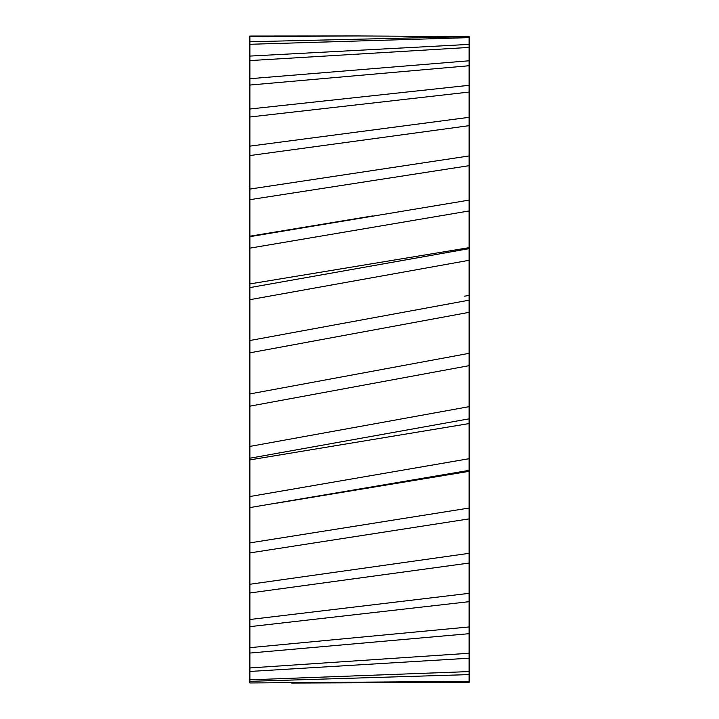 <?xml version="1.0" encoding="UTF-8"?>
<svg xmlns="http://www.w3.org/2000/svg" width="719" height="719" viewBox="0 0 719 719"><rect width="100%" height="100%" fill="white"/><g stroke="black" fill="none" stroke-linecap="round" stroke-linejoin="round"><path stroke-width="1.08" d="M469.112 681.378L249.888 682.96L249.888 681.324L469.112 674.602L469.112 682.394L291.644 683.05M469.112 671.582L249.888 679.823L249.888 671.447L469.112 658.218L469.112 674.602M469.112 653.265L249.888 667.942L249.888 653.059L469.112 633.691L469.112 658.218M469.112 626.941L249.888 647.657L249.888 626.653L469.112 601.677L469.112 633.691M469.112 593.328L249.888 619.508L249.888 592.977L469.112 563.058L469.112 601.677M469.112 553.324L249.888 584.268L249.888 552.92L469.112 518.884L469.112 563.058M469.112 508.045L249.888 542.899L249.888 507.587L469.112 470.37L469.112 518.884M469.112 458.704L249.888 496.523L249.888 458.219L469.112 418.826L469.112 470.37M469.112 406.666L249.888 446.409L249.888 406.163L469.112 365.665L469.112 418.826M469.112 353.335L249.888 393.931L249.888 352.822L469.112 312.334L469.112 365.665M469.112 300.174L249.888 340.509L249.888 299.67L469.112 260.296L469.112 312.334M469.112 248.63L249.888 287.6L249.888 248.154L469.112 210.955L469.112 260.296M469.112 200.116L249.888 236.659L249.888 199.675L469.112 165.676L469.112 210.955M469.112 155.942L249.888 189.07L249.888 155.547L469.112 125.672L469.112 165.676M469.112 117.323L249.888 146.128L249.888 116.99L469.112 92.059L469.112 125.672M469.112 85.309L249.888 109L249.888 85.04L469.112 65.735L469.112 92.059M469.112 60.782L249.888 78.713L249.888 60.585L469.112 47.418L469.112 65.735M469.112 44.398L249.888 56.082L249.888 44.281L469.112 37.622L469.112 47.418M469.112 36.606L249.888 41.729L249.888 36.57L358.125 35.95L469.112 36.606L469.112 37.622M358.125 35.95L249.888 36.04L249.888 36.57M249.888 44.281L249.888 41.729M249.888 60.585L249.888 56.082M249.888 85.04L249.888 78.713M249.888 116.99L249.888 109M249.888 155.547L249.888 146.128M249.888 199.675L249.888 189.07M249.888 248.154L249.888 236.659M249.888 299.67L249.888 287.6M249.888 352.822L249.888 340.509M249.888 406.163L249.888 393.931M249.888 458.219L249.888 446.409M249.888 507.587L249.888 496.523M249.888 552.92L249.888 542.899M249.888 592.977L249.888 584.268M249.888 626.653L249.888 619.508M249.888 653.059L249.888 647.657M249.888 671.447L249.888 667.942M249.888 681.324L249.888 679.823M277.381 503.039L469.112 471.34M249.888 459.89L469.112 423.572M469.112 295.428L464.627 296.174L469.112 295.428M249.888 283.924L469.112 247.66M372.397 215.961L249.888 236.209"/></g></svg>
